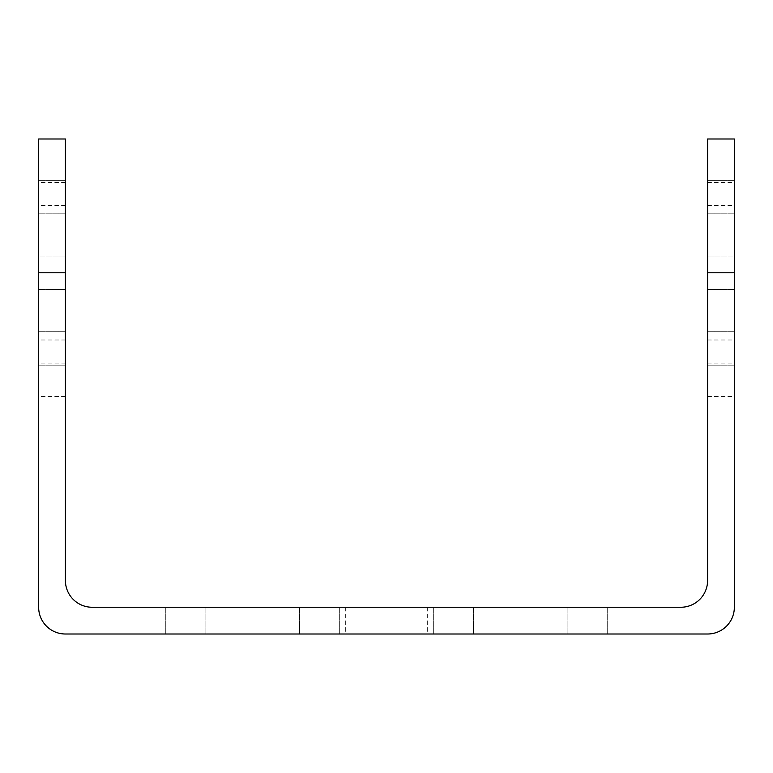 <?xml version="1.0" encoding="UTF-8"?>
<svg xmlns="http://www.w3.org/2000/svg" width="773" height="773" viewBox="0 0 773 773"><rect width="100%" height="100%" fill="white"/><g stroke="black" fill="none" stroke-linecap="round" stroke-linejoin="round"><path stroke-width="0.58" stroke-dasharray="3.87 2.9" d="M38.65 197.096L38.65 213.821L38.65 197.096M65.405 197.096L65.405 213.821L65.405 197.096M38.65 348.459L38.65 365.185L38.65 348.459M65.405 348.459L65.405 365.185L65.405 348.459M707.595 138.995L707.595 580.494A26.755 26.755 0 0 1 680.839 607.249L92.161 607.249A26.755 26.755 0 0 1 65.405 580.494L65.405 272.782L65.405 340.004L65.405 272.782L65.405 289.508L65.405 272.782L65.405 289.508L65.405 272.782L38.65 272.782L38.65 205.55L38.65 607.249A26.755 26.755 0 0 0 65.405 634.005L707.595 634.005A26.755 26.755 0 0 0 734.35 607.249L734.35 138.995M38.65 165.751L38.65 182.476L38.65 165.751M65.405 165.751L65.405 182.476L65.405 165.751M38.65 379.814L38.65 363.088L38.65 379.814M65.405 379.814L65.405 363.088L65.405 379.814M734.35 197.096L734.35 213.821L734.35 197.096M707.595 197.096L707.595 213.821L707.595 197.096M734.35 348.459L734.35 365.185L734.35 348.459M707.595 348.459L707.595 365.185L707.595 348.459M734.35 165.751L734.35 182.476L734.35 165.751M707.595 165.751L707.595 182.476L707.595 165.751M734.35 379.814L734.35 363.088L734.35 379.814M707.595 379.814L707.595 363.088L707.595 379.814M453.393 634.005L433.324 634.005L453.393 634.005M453.393 607.249L433.324 607.249L453.393 607.249M587.18 634.005L567.111 634.005L587.18 634.005M587.18 607.249L567.111 607.249L587.18 607.249M185.82 634.005L165.751 634.005L185.82 634.005M185.82 607.249L165.751 607.249L185.82 607.249M319.607 634.005L339.676 634.005L319.607 634.005M319.607 607.249L339.676 607.249L319.607 607.249M386.5 634.005L345.695 634.005L386.5 634.005M386.5 607.249L345.695 607.249L386.5 607.249M38.65 272.782L38.65 138.995M734.35 272.782L734.35 205.55L734.35 272.782L707.595 272.782M65.405 272.782L65.405 138.995M65.405 213.821L38.65 213.821L65.405 213.821M65.405 365.185L38.65 365.185L65.405 365.185M65.405 289.508L38.65 289.508L65.405 289.508M65.405 182.476L38.65 182.476M65.405 396.53L38.65 396.53M65.405 340.004L38.65 340.004M707.595 213.821L734.35 213.821L707.595 213.821M707.595 365.185L734.35 365.185L707.595 365.185M707.595 289.508L734.35 289.508L707.595 289.508M707.595 182.476L734.35 182.476M707.595 396.53L734.35 396.53M707.595 340.004L734.35 340.004M433.324 607.249L433.324 634.005L433.324 607.249M567.111 607.249L567.111 634.005L567.111 607.249M165.751 607.249L165.751 634.005L165.751 607.249M299.538 607.249L299.538 634.005L299.538 607.249M345.695 607.249L345.695 634.005M427.305 607.249L427.305 634.005M339.676 607.249L339.676 634.005L339.676 607.249M205.889 607.249L205.889 634.005L205.889 607.249M607.249 607.249L607.249 634.005L607.249 607.249M473.463 607.249L473.463 634.005L473.463 607.249M707.595 205.55L734.35 205.55M707.595 256.056L734.35 256.056L707.595 256.056M707.595 363.088L734.35 363.088M707.595 149.025L734.35 149.025M707.595 180.37L734.35 180.37L707.595 180.37M707.595 331.743L734.35 331.743L707.595 331.743M65.405 205.55L38.65 205.55M65.405 256.056L38.65 256.056L65.405 256.056M65.405 363.088L38.65 363.088M65.405 149.025L38.65 149.025M65.405 180.37L38.65 180.37L65.405 180.37M65.405 331.743L38.65 331.743L65.405 331.743"/><path stroke-width="1.16" d="M92.161 607.249L680.839 607.249A26.755 26.755 0 0 0 707.595 580.494L707.595 272.782L734.35 272.782L734.35 607.249A26.755 26.755 0 0 1 707.595 634.005L65.405 634.005A26.755 26.755 0 0 1 38.65 607.249L38.65 138.995L65.405 138.995L65.405 580.494A26.755 26.755 0 0 0 92.161 607.249M707.595 272.782L707.595 138.995L734.35 138.995L734.35 272.782M65.405 272.782L38.65 272.782"/></g></svg>
